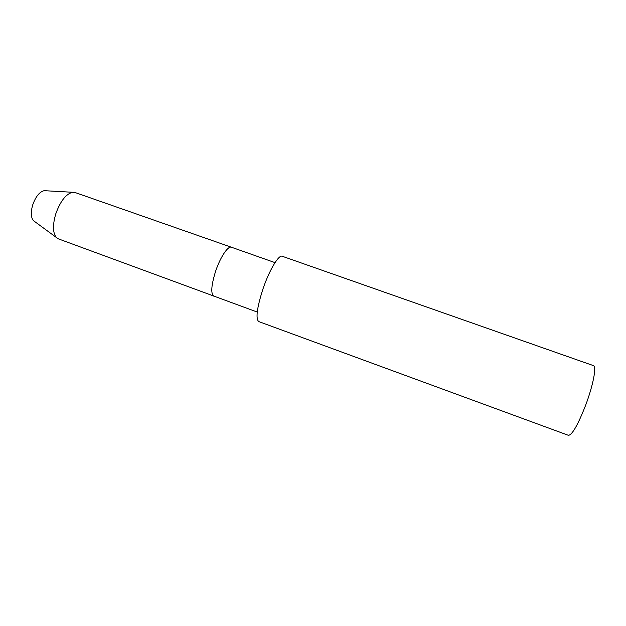 <?xml version="1.0" encoding="UTF-8"?>
<svg xmlns="http://www.w3.org/2000/svg" width="626" height="626" viewBox="0 0 626 626"><rect width="100%" height="100%" fill="white"/><g stroke="black" fill="none" stroke-linecap="round" stroke-linejoin="round"><path stroke-width="0.94" d="M282.224 256.253C278.758 254.406 269.227 270.299 262.912 289.102C256.903 307.953 255.518 318.775 258.749 321.576L568.439 435.328C572.164 434.984 577.892 424.968 585.623 405.28C593.135 385.428 596.813 366.132 593.479 365.639L282.224 256.253M213.826 296.192C210.633 293.75 211.22 285.472 215.579 271.34C220.203 257.309 228.02 245.611 231.417 247.231L75.018 192.495L72.553 192.268C65.941 194.013 60.354 201.189 55.792 213.802C52.568 224.93 52.741 232.817 56.317 237.45L58.359 238.85L257.247 312.053M45.659 190.758L44.156 190.672C39.54 191.814 35.729 196.533 32.74 204.819C30.643 212.144 30.862 217.41 33.405 220.61L34.61 221.502M231.432 247.231L275.01 262.63M44.156 190.672L72.553 192.268M33.405 220.61L56.317 237.45"/></g></svg>
